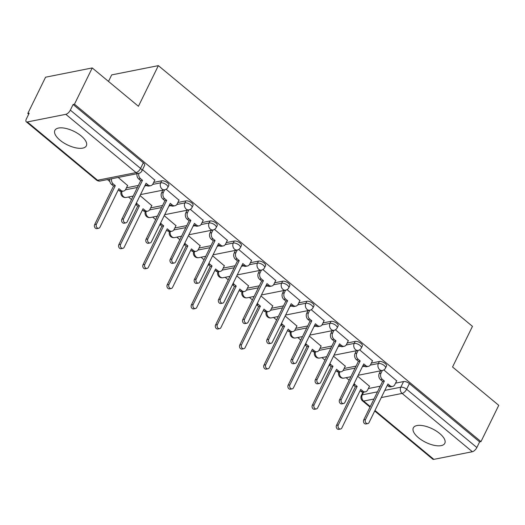 <?xml version="1.0" encoding="UTF-8"?>
<svg xmlns="http://www.w3.org/2000/svg" width="525" height="525" viewBox="0 0 525 525"><rect width="100%" height="100%" fill="white"/><g stroke="black" fill="none" stroke-linecap="round" stroke-linejoin="round"><path stroke-width="0.79" d="M60.001 140.188A17.528 7.527 -153.9 0 0 86.356 145.799A17.528 7.527 -153.9 0 0 81.224 135.975A17.528 7.527 -153.9 0 0 54.869 130.371A17.528 7.527 -153.9 0 0 60.001 140.188M418.458 437.706A17.528 7.527 -153.9 0 0 444.806 443.31A17.528 7.527 -153.9 0 0 439.674 433.492A17.528 7.527 -153.9 0 0 413.319 427.888A17.528 7.527 -153.9 0 0 418.458 437.706M168.84 185.364A4.495 1.929 -153.9 0 0 167.528 182.851A4.495 1.929 -153.9 0 0 161.7 180.817L160.722 182.818A4.495 1.929 26.1 0 1 166.543 184.852A4.495 1.929 26.1 0 1 167.856 187.373L168.84 185.364M193.029 205.439A4.495 1.929 -153.9 0 0 191.71 202.919A4.495 1.929 -153.9 0 0 185.889 200.891L184.905 202.893A4.495 1.929 26.1 0 1 190.726 204.927A4.495 1.929 26.1 0 1 192.045 207.447L193.029 205.439M217.212 225.514A4.495 1.929 -153.9 0 0 215.9 222.994A4.495 1.929 -153.9 0 0 210.079 220.966L209.094 222.968A4.495 1.929 26.1 0 1 214.915 225.002A4.495 1.929 26.1 0 1 216.228 227.522L217.212 225.514M241.402 245.588A4.495 1.929 -153.9 0 0 240.082 243.068A4.495 1.929 -153.9 0 0 234.262 241.041L233.277 243.042A4.495 1.929 26.1 0 1 239.098 245.077A4.495 1.929 26.1 0 1 240.417 247.597L241.402 245.588M265.584 265.663A4.495 1.929 -153.9 0 0 264.272 263.143A4.495 1.929 -153.9 0 0 258.451 261.115L257.467 263.117A4.495 1.929 26.1 0 1 263.287 265.151A4.495 1.929 26.1 0 1 264.6 267.671L265.584 265.663M289.774 285.738A4.495 1.929 -153.9 0 0 288.455 283.218A4.495 1.929 -153.9 0 0 282.634 281.19L281.649 283.192A4.495 1.929 26.1 0 1 287.47 285.226A4.495 1.929 26.1 0 1 288.789 287.746L289.774 285.738M313.957 305.812A4.495 1.929 -153.9 0 0 312.644 303.293A4.495 1.929 -153.9 0 0 306.823 301.258L305.839 303.266A4.495 1.929 26.1 0 1 311.66 305.301A4.495 1.929 26.1 0 1 312.979 307.821L313.957 305.812M338.146 325.887A4.495 1.929 -153.9 0 0 336.827 323.367A4.495 1.929 -153.9 0 0 331.006 321.333L330.022 323.341A4.495 1.929 26.1 0 1 335.842 325.375A4.495 1.929 26.1 0 1 337.162 327.895L338.146 325.887M362.329 345.962A4.495 1.929 -153.9 0 0 361.016 343.442A4.495 1.929 -153.9 0 0 355.195 341.408L354.211 343.416A4.495 1.929 26.1 0 1 360.032 345.45A4.495 1.929 26.1 0 1 361.351 347.963L362.329 345.962M386.518 366.037A4.495 1.929 -153.9 0 0 385.199 363.517A4.495 1.929 -153.9 0 0 379.378 361.482L378.394 363.49A4.495 1.929 26.1 0 1 384.215 365.525A4.495 1.929 26.1 0 1 385.534 368.038L386.518 366.037M92.236 67.935L138.436 106.286L158.353 65.632L472.461 326.347L452.55 366.995L498.75 405.339L480.979 441.617L74.465 104.213L92.236 67.935L45.577 77.201L27.805 113.472L28.678 114.201M107.454 179.583L109.869 181.584M128.441 197L131.486 199.526M152.631 217.074L155.669 219.601M176.813 237.149L179.858 239.676M201.003 257.224L204.041 259.75M225.186 277.298L228.231 279.825M249.375 297.373L252.42 299.9M273.558 317.448L276.603 319.974M297.747 337.523L300.792 340.049M321.93 357.597L324.975 360.124M346.119 377.672L349.164 380.198M108.491 81.427L111.694 74.898L158.353 65.632M27.805 113.472L29.17 113.203L26.401 118.853A4.495 1.995 -50.3 0 0 26.25 121.774A4.495 1.995 -50.3 0 0 27.333 121.957L65.828 114.319A4.495 1.995 -50.3 0 0 70.337 110.132L140.569 168.427A4.495 1.929 26.1 0 1 141.888 170.94L144.657 165.29A4.495 1.929 26.1 0 0 143.338 162.776L140.569 168.427A4.495 1.995 -50.3 0 1 136.06 172.607L65.828 114.319M74.465 104.213L73.106 104.482L70.337 110.132M368.34 388.553L380.244 386.19M395.542 383.152L403.567 381.557L400.798 387.207A4.495 1.929 26.1 0 1 406.619 389.242L476.851 447.536A4.495 1.995 129.7 0 1 472.342 451.723L433.847 459.368A4.495 1.995 129.7 0 1 432.764 459.178L374.706 410.99M476.851 447.536L479.62 441.886L480.979 441.617M345.279 366.181L333.526 356.167M372.481 360.78L359.625 349.847M321.09 346.106L309.337 336.092M348.298 340.705L335.436 329.772M296.901 326.032L285.154 316.017M324.109 320.631L311.253 309.697M272.718 305.957L260.964 295.942M299.926 300.556L287.063 289.623M248.528 285.882L236.782 275.868M275.737 280.481L262.881 269.548M224.346 265.808L212.592 255.793M251.554 260.407L238.691 249.473M200.156 245.733L188.409 235.718M227.364 240.332L214.508 229.399M175.973 225.658L164.22 215.644M203.182 220.257L190.319 209.324M151.784 205.583L140.037 195.569M178.992 200.183L166.136 189.249M127.601 185.509L118.204 177.45M154.803 180.108L142.518 169.647M126.472 187.806L138.383 185.443M153.681 182.405L161.7 180.817M150.662 207.88L162.573 205.518M177.87 202.479L185.889 200.891M174.845 227.955L186.756 225.593M202.053 222.554L210.079 220.966M199.034 248.03L210.945 245.667M226.242 242.629L234.262 241.041M223.223 268.104L235.128 265.742M250.425 262.703L258.451 261.115M247.406 288.179L259.317 285.817M274.614 282.778L282.634 281.19M271.596 308.254L283.5 305.891M298.797 302.853L306.823 301.258M295.778 328.328L307.689 325.966M322.987 322.928L331.006 321.333M319.968 348.403L331.872 346.041M347.169 343.002L355.195 341.408M344.151 368.478L356.062 366.115M371.359 363.077L379.378 361.482M369.462 386.256L357.709 376.241M396.67 380.855L383.808 369.922M73.106 104.482L143.338 162.776M479.62 441.886L409.388 383.591A4.495 1.929 -153.9 0 0 403.567 381.557M382.344 370.479L381.038 373.144A4.495 3.537 78.8 0 0 382.351 379.365L384.366 381.032L382.6 381.386L380.586 379.713A4.495 3.537 -101.2 0 1 379.267 373.492L380.572 370.827M384.366 381.032L365.479 419.587A2.586 2.034 78.8 0 0 365.623 422.422A2.586 2.034 78.8 0 0 367.769 423.603A2.586 2.034 78.8 0 0 369.049 422.546L387.936 383.992L389.95 385.665A4.495 3.537 78.8 0 0 392.608 386.433L390.843 386.781A4.495 3.537 -101.2 0 1 388.178 386.019L387.299 385.284M367.769 423.603L365.997 423.951A2.586 2.034 -101.2 0 1 363.858 422.769A2.586 2.034 -101.2 0 1 363.713 419.941L382.6 381.386M392.608 386.433A4.495 3.537 78.8 0 0 394.833 384.595L396.762 380.671M354.126 383.558A4.495 3.537 78.8 0 0 355.149 384.766L357.164 386.433L338.277 424.988A2.586 2.034 78.8 0 0 338.415 427.822A2.586 2.034 78.8 0 0 340.561 429.004A2.586 2.034 78.8 0 0 341.841 427.947L360.727 389.392L362.742 391.066A4.495 3.537 78.8 0 0 365.407 391.834L363.635 392.182A4.495 3.537 -101.2 0 1 360.977 391.42L360.098 390.685M365.407 391.834A4.495 3.537 78.8 0 0 367.631 389.996L369.554 386.072M340.561 429.004L338.796 429.352A2.586 2.034 -101.2 0 1 336.65 428.17A2.586 2.034 -101.2 0 1 336.505 425.342L355.392 386.787L353.377 385.114A4.495 3.537 -101.2 0 1 353.371 385.107M355.392 386.787L357.164 386.433M358.155 350.405L356.849 353.069A4.495 3.537 78.8 0 0 358.168 359.29L360.183 360.957L358.411 361.312L356.396 359.638A4.495 3.537 -101.2 0 1 355.084 353.417L356.39 350.752M360.183 360.957L341.296 399.512A2.586 2.034 78.8 0 0 341.434 402.347A2.586 2.034 78.8 0 0 343.58 403.528A2.586 2.034 78.8 0 0 344.859 402.472L363.746 363.917L365.761 365.59A4.495 3.537 78.8 0 0 368.425 366.358L366.653 366.706A4.495 3.537 -101.2 0 1 363.996 365.945L363.116 365.21M343.58 403.528L341.814 403.876A2.586 2.034 -101.2 0 1 339.668 402.695A2.586 2.034 -101.2 0 1 339.524 399.866L358.411 361.312M368.425 366.358A4.495 3.537 78.8 0 0 370.65 364.521L372.573 360.596M333.972 330.33L332.666 332.994A4.495 3.537 78.8 0 0 333.979 339.216L335.993 340.883L334.228 341.237L332.213 339.563A4.495 3.537 -101.2 0 1 330.894 333.342L332.2 330.678M335.993 340.883L317.107 379.437A2.586 2.034 78.8 0 0 317.251 382.272A2.586 2.034 78.8 0 0 319.397 383.453A2.586 2.034 78.8 0 0 320.677 382.397L339.563 343.842L341.578 345.516A4.495 3.537 78.8 0 0 344.236 346.283L342.471 346.631A4.495 3.537 -101.2 0 1 339.806 345.87L338.927 345.142M319.397 383.453L317.625 383.801A2.586 2.034 -101.2 0 1 315.479 382.62A2.586 2.034 -101.2 0 1 315.341 379.792L334.228 341.237M344.236 346.283A4.495 3.537 78.8 0 0 346.461 344.446L348.39 340.522M329.943 363.484A4.495 3.537 78.8 0 0 330.96 364.691L332.975 366.358L314.088 404.913A2.586 2.034 78.8 0 0 314.232 407.748A2.586 2.034 78.8 0 0 316.378 408.929A2.586 2.034 78.8 0 0 317.658 407.873L336.545 369.318L338.559 370.991A4.495 3.537 78.8 0 0 341.217 371.759L339.452 372.107A4.495 3.537 -101.2 0 1 336.788 371.346L335.908 370.617M341.217 371.759A4.495 3.537 78.8 0 0 343.442 369.922L345.371 365.997M316.378 408.929L314.606 409.277A2.586 2.034 -101.2 0 1 312.46 408.096A2.586 2.034 -101.2 0 1 312.322 405.267L331.209 366.712L329.195 365.039A4.495 3.537 -101.2 0 1 329.182 365.033M331.209 366.712L332.975 366.358M305.753 343.409A4.495 3.537 78.8 0 0 306.777 344.617L308.792 346.283L289.905 384.838A2.586 2.034 78.8 0 0 290.043 387.673A2.586 2.034 78.8 0 0 292.189 388.854A2.586 2.034 78.8 0 0 293.468 387.798L312.355 349.25L314.37 350.917A4.495 3.537 78.8 0 0 317.034 351.684L315.262 352.032A4.495 3.537 -101.2 0 1 312.605 351.271L311.725 350.542M317.034 351.684A4.495 3.537 78.8 0 0 319.259 349.847L321.182 345.923M292.189 388.854L290.423 389.202A2.586 2.034 -101.2 0 1 288.277 388.021A2.586 2.034 -101.2 0 1 288.133 385.192L307.02 346.638L305.005 344.964A4.495 3.537 -101.2 0 1 304.999 344.958L306.777 344.617M307.02 346.638L308.792 346.283M309.783 310.255L308.477 312.92A4.495 3.537 78.8 0 0 309.796 319.141L311.811 320.814L310.039 321.162L308.024 319.489A4.495 3.537 -101.2 0 1 306.712 313.267L308.017 310.603M311.811 320.814L292.924 359.363A2.586 2.034 78.8 0 0 293.062 362.197A2.586 2.034 78.8 0 0 295.207 363.379A2.586 2.034 78.8 0 0 296.487 362.322L315.374 323.774L317.389 325.441A4.495 3.537 78.8 0 0 320.053 326.209L318.281 326.557A4.495 3.537 -101.2 0 1 315.623 325.795L314.744 325.067M295.207 363.379L293.442 363.727A2.586 2.034 -101.2 0 1 291.296 362.545A2.586 2.034 -101.2 0 1 291.152 359.717L310.039 321.162M320.053 326.209A4.495 3.537 78.8 0 0 322.278 324.371L324.201 320.447M285.6 290.181L284.294 292.845A4.495 3.537 78.8 0 0 285.607 299.066L287.621 300.74L285.856 301.088L283.841 299.414A4.495 3.537 -101.2 0 1 282.522 293.193L283.828 290.535M287.621 300.74L268.734 339.288A2.586 2.034 78.8 0 0 268.879 342.123A2.586 2.034 78.8 0 0 271.025 343.304A2.586 2.034 78.8 0 0 272.304 342.248L291.191 303.699L293.206 305.366A4.495 3.537 78.8 0 0 295.864 306.134L294.098 306.482A4.495 3.537 -101.2 0 1 291.434 305.721L290.555 304.992M271.025 343.304L269.253 343.658A2.586 2.034 -101.2 0 1 267.107 342.471A2.586 2.034 -101.2 0 1 266.969 339.642L285.856 301.088M295.864 306.134A4.495 3.537 78.8 0 0 298.088 304.297L300.018 300.372M261.411 270.106L260.105 272.77A4.495 3.537 78.8 0 0 261.424 278.992L263.438 280.665L261.667 281.013L259.652 279.339A4.495 3.537 -101.2 0 1 258.339 273.118L259.645 270.46M263.438 280.665L244.552 319.213A2.586 2.034 78.8 0 0 244.689 322.048A2.586 2.034 78.8 0 0 246.835 323.229A2.586 2.034 78.8 0 0 248.115 322.173L267.002 283.625L269.017 285.292A4.495 3.537 78.8 0 0 271.681 286.059L269.909 286.407A4.495 3.537 -101.2 0 1 267.251 285.646L266.372 284.918M246.835 323.229L245.07 323.584A2.586 2.034 -101.2 0 1 242.924 322.396A2.586 2.034 -101.2 0 1 242.78 319.567L261.667 281.013M271.681 286.059A4.495 3.537 78.8 0 0 273.906 284.222L275.828 280.298M281.571 323.334A4.495 3.537 78.8 0 0 282.588 324.542L284.603 326.215L265.716 364.763A2.586 2.034 78.8 0 0 265.86 367.598A2.586 2.034 78.8 0 0 268.006 368.78A2.586 2.034 78.8 0 0 269.286 367.723L288.173 329.175L290.187 330.842A4.495 3.537 78.8 0 0 292.845 331.61L291.08 331.957A4.495 3.537 -101.2 0 1 288.415 331.196L287.536 330.468M292.845 331.61A4.495 3.537 78.8 0 0 295.07 329.772L296.993 325.848M268.006 368.78L266.234 369.134A2.586 2.034 -101.2 0 1 264.088 367.946A2.586 2.034 -101.2 0 1 263.95 365.118L282.837 326.563L280.822 324.89A4.495 3.537 -101.2 0 1 280.809 324.883L282.588 324.542M282.837 326.563L284.603 326.215M257.381 303.26A4.495 3.537 78.8 0 0 258.405 304.467L260.42 306.141L241.533 344.689A2.586 2.034 78.8 0 0 241.671 347.524A2.586 2.034 78.8 0 0 243.817 348.705A2.586 2.034 78.8 0 0 245.096 347.648L263.983 309.1L265.998 310.767A4.495 3.537 78.8 0 0 268.662 311.535L266.89 311.883A4.495 3.537 -101.2 0 1 264.233 311.122L263.347 310.393M268.662 311.535A4.495 3.537 78.8 0 0 270.887 309.697L272.81 305.773M243.817 348.705L242.051 349.059A2.586 2.034 -101.2 0 1 239.905 347.872A2.586 2.034 -101.2 0 1 239.761 345.043L258.648 306.488L256.633 304.815A4.495 3.537 -101.2 0 1 256.627 304.808M258.648 306.488L260.42 306.141M233.198 283.185A4.495 3.537 78.8 0 0 234.216 284.392L236.23 286.066L217.343 324.614A2.586 2.034 78.8 0 0 217.488 327.449A2.586 2.034 78.8 0 0 219.634 328.63A2.586 2.034 78.8 0 0 220.913 327.574L239.8 289.026L241.815 290.692A4.495 3.537 78.8 0 0 244.473 291.46L242.707 291.808A4.495 3.537 -101.2 0 1 240.043 291.047L239.164 290.318M244.473 291.46A4.495 3.537 78.8 0 0 246.698 289.623L248.62 285.698M219.634 328.63L217.862 328.985A2.586 2.034 -101.2 0 1 215.716 327.797A2.586 2.034 -101.2 0 1 215.578 324.968L234.465 286.414L232.45 284.74A4.495 3.537 -101.2 0 1 232.437 284.734L234.216 284.392M234.465 286.414L236.23 286.066M237.228 250.031L235.922 252.696A4.495 3.537 78.8 0 0 237.234 258.917L239.249 260.59L237.484 260.938L235.469 259.265A4.495 3.537 -101.2 0 1 234.15 253.043L235.456 250.386M239.249 260.59L220.362 299.138A2.586 2.034 78.8 0 0 220.507 301.973A2.586 2.034 78.8 0 0 222.652 303.155A2.586 2.034 78.8 0 0 223.932 302.098L242.819 263.55L244.834 265.223A4.495 3.537 78.8 0 0 247.492 265.985L245.726 266.332A4.495 3.537 -101.2 0 1 243.062 265.571L242.183 264.843M222.652 303.155L220.881 303.509A2.586 2.034 -101.2 0 1 218.735 302.321A2.586 2.034 -101.2 0 1 218.597 299.493L237.484 260.938M247.492 265.985A4.495 3.537 78.8 0 0 249.716 264.147L251.646 260.223M209.009 263.11A4.495 3.537 78.8 0 0 210.026 264.318L212.048 265.991L193.161 304.539A2.586 2.034 78.8 0 0 193.298 307.374A2.586 2.034 78.8 0 0 195.444 308.556A2.586 2.034 78.8 0 0 196.724 307.499L215.611 268.951L217.626 270.624A4.495 3.537 78.8 0 0 220.29 271.386L218.518 271.733A4.495 3.537 -101.2 0 1 215.86 270.972L214.974 270.244M220.29 271.386A4.495 3.537 78.8 0 0 222.515 269.548L224.438 265.624M195.444 308.556L193.679 308.91A2.586 2.034 -101.2 0 1 191.533 307.722A2.586 2.034 -101.2 0 1 191.389 304.894L210.276 266.339L208.261 264.666A4.495 3.537 -101.2 0 1 208.254 264.659L210.026 264.318M210.276 266.339L212.048 265.991M213.038 229.957L211.732 232.621A4.495 3.537 78.8 0 0 213.052 238.842L215.066 240.516L213.294 240.863L211.28 239.19A4.495 3.537 -101.2 0 1 209.967 232.969L211.273 230.311M215.066 240.516L196.179 279.064A2.586 2.034 78.8 0 0 196.317 281.899A2.586 2.034 78.8 0 0 198.463 283.08A2.586 2.034 78.8 0 0 199.743 282.023L218.63 243.475L220.644 245.149A4.495 3.537 78.8 0 0 223.309 245.91L221.537 246.258A4.495 3.537 -101.2 0 1 218.879 245.497L218 244.768M198.463 283.08L196.698 283.434A2.586 2.034 -101.2 0 1 194.552 282.247A2.586 2.034 -101.2 0 1 194.407 279.418L213.294 240.863M223.309 245.91A4.495 3.537 78.8 0 0 225.533 244.073L227.456 240.148M184.826 243.036A4.495 3.537 78.8 0 0 185.843 244.243L187.858 245.917L168.971 284.465A2.586 2.034 78.8 0 0 169.116 287.3A2.586 2.034 78.8 0 0 171.262 288.481A2.586 2.034 78.8 0 0 172.541 287.424L191.422 248.876L193.443 250.55A4.495 3.537 78.8 0 0 196.101 251.311L194.335 251.659A4.495 3.537 -101.2 0 1 191.671 250.898L190.792 250.169M196.101 251.311A4.495 3.537 78.8 0 0 198.325 249.473L200.248 245.549M171.262 288.481L169.49 288.835A2.586 2.034 -101.2 0 1 167.344 287.654A2.586 2.034 -101.2 0 1 167.206 284.819L186.093 246.264L184.078 244.591A4.495 3.537 -101.2 0 1 184.065 244.584L185.843 244.243M186.093 246.264L187.858 245.917M176.813 204.501L184.905 202.893A4.495 3.537 78.8 0 0 186.224 209.114A4.495 3.537 -101.2 0 0 188.882 209.875L187.55 212.546A4.495 3.537 78.8 0 0 188.862 218.768L190.877 220.441L189.112 220.789L187.097 219.115A4.495 3.537 -101.2 0 1 185.778 212.901L187.084 210.236M190.877 220.441L171.99 258.989A2.586 2.034 78.8 0 0 172.134 261.824A2.586 2.034 78.8 0 0 174.28 263.005A2.586 2.034 78.8 0 0 175.56 261.949L194.447 223.401L196.462 225.074A4.495 3.537 78.8 0 0 199.119 225.835L197.354 226.183A4.495 3.537 -101.2 0 1 194.69 225.422L193.81 224.693M174.28 263.005L172.508 263.36A2.586 2.034 -101.2 0 1 170.363 262.178A2.586 2.034 -101.2 0 1 170.225 259.343L189.112 220.789M199.119 225.835A4.495 3.537 78.8 0 0 201.344 223.998L203.273 220.073M160.637 222.961A4.495 3.537 78.8 0 0 161.654 224.168L163.675 225.842L144.788 264.39A2.586 2.034 78.8 0 0 144.926 267.225A2.586 2.034 78.8 0 0 147.072 268.406A2.586 2.034 78.8 0 0 148.352 267.35L167.239 228.802L169.253 230.475A4.495 3.537 78.8 0 0 171.918 231.236L170.146 231.584A4.495 3.537 -101.2 0 1 167.488 230.823L166.602 230.094M171.918 231.236A4.495 3.537 78.8 0 0 174.143 229.399L176.065 225.474M147.072 268.406L145.307 268.761A2.586 2.034 -101.2 0 1 143.161 267.579A2.586 2.034 -101.2 0 1 143.017 264.744L161.903 226.19L159.889 224.516A4.495 3.537 -101.2 0 1 159.882 224.51L161.654 224.168M161.903 226.19L163.675 225.842M164.666 189.807L163.36 192.472A4.495 3.537 78.8 0 0 164.679 198.693L166.694 200.366L164.922 200.714L162.907 199.041A4.495 3.537 -101.2 0 1 161.595 192.826L162.901 190.162M166.694 200.366L147.807 238.914A2.586 2.034 78.8 0 0 147.945 241.749A2.586 2.034 78.8 0 0 150.091 242.931A2.586 2.034 78.8 0 0 151.371 241.874L170.257 203.326L172.272 204.999A4.495 3.537 78.8 0 0 174.937 205.761L173.165 206.108A4.495 3.537 -101.2 0 1 170.507 205.347L169.627 204.619M150.091 242.931L148.326 243.285A2.586 2.034 -101.2 0 1 146.18 242.104A2.586 2.034 -101.2 0 1 146.035 239.269L164.922 200.714M174.937 205.761A4.495 3.537 78.8 0 0 177.161 203.923L179.084 199.999M136.454 202.886A4.495 3.537 78.8 0 0 137.471 204.094L139.486 205.767L120.599 244.315A2.586 2.034 78.8 0 0 120.743 247.15A2.586 2.034 78.8 0 0 122.883 248.332A2.586 2.034 78.8 0 0 124.162 247.275L143.049 208.727L145.071 210.4A4.495 3.537 78.8 0 0 147.728 211.162L145.963 211.509A4.495 3.537 -101.2 0 1 143.299 210.748L142.419 210.02M147.728 211.162A4.495 3.537 78.8 0 0 149.953 209.324L151.876 205.4M122.883 248.332L121.118 248.686A2.586 2.034 -101.2 0 1 118.972 247.505A2.586 2.034 -101.2 0 1 118.834 244.67L137.721 206.115L135.699 204.442A4.495 3.537 -101.2 0 1 135.693 204.435M137.721 206.115L139.486 205.767M138.836 173.348A4.495 3.537 78.8 0 0 140.49 178.618L142.505 180.292L140.739 180.639L138.725 178.966A4.495 3.537 -101.2 0 1 137.071 173.703M142.505 180.292L123.618 218.84A2.586 2.034 78.8 0 0 123.762 221.675A2.586 2.034 78.8 0 0 125.908 222.856A2.586 2.034 78.8 0 0 127.188 221.799L146.075 183.251L148.089 184.925A4.495 3.537 78.8 0 0 150.747 185.686L148.982 186.034A4.495 3.537 -101.2 0 1 146.317 185.273L145.438 184.544M125.908 222.856L124.136 223.21A2.586 2.034 -101.2 0 1 121.99 222.029A2.586 2.034 -101.2 0 1 121.853 219.194L140.739 180.639M150.747 185.686A4.495 3.537 78.8 0 0 152.972 183.848L154.895 179.924M111.628 178.749A4.495 3.537 78.8 0 0 113.282 184.019L115.303 185.692L96.416 224.241A2.586 2.034 78.8 0 0 96.554 227.076A2.586 2.034 78.8 0 0 98.7 228.257A2.586 2.034 78.8 0 0 99.98 227.2L118.867 188.652L120.881 190.326A4.495 3.537 78.8 0 0 123.546 191.087L121.774 191.435A4.495 3.537 -101.2 0 1 119.116 190.673L118.23 189.945M123.546 191.087A4.495 3.537 78.8 0 0 125.77 189.249L127.693 185.325M98.7 228.257L96.935 228.611A2.586 2.034 -101.2 0 1 94.789 227.43A2.586 2.034 -101.2 0 1 94.644 224.595L113.531 186.04L111.517 184.367A4.495 3.537 -101.2 0 1 109.863 179.104M113.531 186.04L115.303 185.692M27.333 121.957L97.565 180.252L136.06 172.607A4.495 3.537 78.8 0 0 138.725 173.375A4.495 4.495 0 0 0 141.888 170.94M363.608 392.188L362.303 394.852L377.475 391.84M384.805 390.383L400.798 387.207A4.495 3.537 -101.2 0 0 402.111 393.428L381.288 397.563M373.964 399.02L363.615 401.074L370.256 406.58M374.955 410.484L433.847 459.368M472.342 451.723L402.111 393.428A4.495 1.995 -50.3 0 0 406.619 389.242L409.388 383.591M125.422 189.827L137.399 187.451M144.729 185.994L146.757 185.594M152.631 184.426L160.722 182.818A4.495 3.537 78.8 0 0 162.035 189.039A4.495 3.537 -101.2 0 0 164.699 189.801A4.495 4.495 0 0 0 167.856 187.373M149.612 209.902L161.588 207.526M168.912 206.069L170.947 205.669M173.795 229.976L185.771 227.601M193.102 226.144L195.129 225.737M201.003 224.575L209.094 222.968A4.495 3.537 78.8 0 0 210.407 229.189A4.495 3.537 -101.2 0 0 213.071 229.95A4.495 4.495 0 0 0 216.228 227.522M197.984 250.051L209.961 247.675M217.284 246.218L219.319 245.812M225.186 244.65L233.277 243.042A4.495 3.537 78.8 0 0 234.596 249.263A4.495 3.537 -101.2 0 0 237.254 250.025A4.495 4.495 0 0 0 240.417 247.597M222.167 270.126L234.15 267.75M241.474 266.293L243.502 265.886M249.375 264.725L257.467 263.117A4.495 3.537 78.8 0 0 258.779 269.338A4.495 3.537 -101.2 0 0 261.443 270.099A4.495 4.495 0 0 0 264.6 267.671M246.356 290.2L258.333 287.818M265.657 286.368L267.691 285.961M273.558 284.799L281.649 283.192A4.495 3.537 78.8 0 0 282.968 289.413A4.495 3.537 -101.2 0 0 285.626 290.174A4.495 4.495 0 0 0 288.789 287.746M270.539 310.275L282.522 307.893M289.846 306.442L291.874 306.036M297.747 304.874L305.839 303.266A4.495 3.537 78.8 0 0 307.151 309.488A4.495 3.537 -101.2 0 0 309.816 310.249A4.495 4.495 0 0 0 312.979 307.821M294.728 330.35L306.705 327.967M314.029 326.517L316.063 326.11M321.937 324.949L330.022 323.341A4.495 3.537 78.8 0 0 331.341 329.562A4.495 3.537 -101.2 0 0 333.998 330.323A4.495 4.495 0 0 0 337.162 327.895M318.911 350.424L330.894 348.042M338.218 346.592L340.252 346.185M346.119 345.023L354.211 343.416A4.495 3.537 78.8 0 0 355.523 349.637A4.495 3.537 -101.2 0 0 358.188 350.398A4.495 4.495 0 0 0 361.351 347.963M343.101 370.499L355.077 368.117M362.401 366.667L364.435 366.26M370.309 365.098L378.394 363.49A4.495 3.537 78.8 0 0 379.713 369.712A4.495 3.537 -101.2 0 0 382.371 370.473A4.495 4.495 0 0 0 385.534 368.038M339.563 372.087A4.495 3.537 78.8 0 0 341.217 377.35A4.495 3.537 78.8 0 0 343.875 378.118A4.495 4.495 0 0 1 338.783 372.159M315.374 352.012A4.495 3.537 78.8 0 0 317.028 357.276A4.495 3.537 78.8 0 0 319.692 358.043A4.495 4.495 0 0 1 314.593 352.085M291.191 331.938A4.495 3.537 78.8 0 0 292.845 337.201A4.495 3.537 78.8 0 0 295.503 337.969A4.495 4.495 0 0 1 290.41 332.01M267.002 311.863A4.495 3.537 78.8 0 0 268.656 317.126A4.495 3.537 78.8 0 0 271.32 317.894A4.495 4.495 0 0 1 266.221 311.935M242.819 291.788A4.495 3.537 78.8 0 0 244.473 297.052A4.495 3.537 78.8 0 0 247.131 297.819A4.495 4.495 0 0 1 242.038 291.861M218.63 271.714A4.495 3.537 78.8 0 0 220.283 276.977A4.495 3.537 78.8 0 0 222.948 277.745A4.495 4.495 0 0 1 217.849 271.786M194.447 251.639A4.495 3.537 78.8 0 0 196.101 256.902A4.495 3.537 78.8 0 0 198.758 257.67A4.495 4.495 0 0 1 193.666 251.711M170.257 231.564A4.495 3.537 78.8 0 0 171.911 236.827A4.495 3.537 78.8 0 0 174.576 237.595A4.495 4.495 0 0 1 169.477 231.637M146.075 211.49A4.495 3.537 78.8 0 0 147.728 216.753A4.495 3.537 78.8 0 0 150.386 217.521A4.495 4.495 0 0 1 145.294 211.562M121.885 191.415A4.495 3.537 78.8 0 0 123.539 196.678A4.495 3.537 78.8 0 0 126.203 197.446A4.495 4.495 0 0 1 121.104 191.487M362.939 392.234L361.364 395.45A4.495 1.929 26.1 0 1 362.303 394.852A4.495 3.537 -101.2 0 0 363.615 401.074A4.495 1.995 129.7 0 1 362.532 400.883L370.007 407.092M100.229 181.013A4.495 3.537 78.8 0 1 97.565 180.252A4.495 1.995 129.7 0 1 96.482 180.068A4.495 4.495 0 0 0 100.229 181.013L138.725 173.375M382.351 379.365L380.586 379.713M381.038 373.144L379.267 373.492M389.95 385.665L388.178 386.019M365.479 419.587L363.713 419.941M360.977 391.42L362.742 391.066M353.377 385.114L355.149 384.766M336.505 425.342L338.277 424.988M358.168 359.29L356.396 359.638M356.849 353.069L355.084 353.417M365.761 365.59L363.996 365.945M341.296 399.512L339.524 399.866M333.979 339.216L332.213 339.563M332.666 332.994L330.894 333.342M341.578 345.516L339.806 345.87M317.107 379.437L315.341 379.792M336.788 371.346L338.559 370.991M329.195 365.039L330.96 364.691M312.322 405.267L314.088 404.913M312.605 351.271L314.37 350.917M288.133 385.192L289.905 384.838M309.796 319.141L308.024 319.489M308.477 312.92L306.712 313.267M317.389 325.441L315.623 325.795M292.924 359.363L291.152 359.717M285.607 299.066L283.841 299.414M284.294 292.845L282.522 293.193M293.206 305.366L291.434 305.721M268.734 339.288L266.969 339.642M261.424 278.992L259.652 279.339M260.105 272.77L258.339 273.118M269.017 285.292L267.251 285.646M244.552 319.213L242.78 319.567M288.415 331.196L290.187 330.842M263.95 365.118L265.716 364.763M264.233 311.122L265.998 310.767M256.633 304.815L258.405 304.467M239.761 345.043L241.533 344.689M240.043 291.047L241.815 290.692M215.578 324.968L217.343 324.614M237.234 258.917L235.469 259.265M235.922 252.696L234.15 253.043M244.834 265.223L243.062 265.571M220.362 299.138L218.597 299.493M215.86 270.972L217.626 270.624M191.389 304.894L193.161 304.539M213.052 238.842L211.28 239.19M211.732 232.621L209.967 232.969M220.644 245.149L218.879 245.497M196.179 279.064L194.407 279.418M191.671 250.898L193.443 250.55M167.206 284.819L168.971 284.465M188.862 218.768L187.097 219.115M187.55 212.546L185.778 212.901M196.462 225.074L194.69 225.422M171.99 258.989L170.225 259.343M167.488 230.823L169.253 230.475M143.017 264.744L144.788 264.39M164.679 198.693L162.907 199.041M163.36 192.472L161.595 192.826M172.272 204.999L170.507 205.347M147.807 238.914L146.035 239.269M143.299 210.748L145.071 210.4M135.699 204.442L137.471 204.094M118.834 244.67L120.599 244.315M140.49 178.618L138.725 178.966M148.089 184.925L146.317 185.273M123.618 218.84L121.853 219.194M119.116 190.673L120.881 190.326M111.517 184.367L113.282 184.019M94.644 224.595L96.416 224.241M382.371 370.473L358.188 375.277M350.858 376.727L343.875 378.118M358.188 350.398L333.998 355.202M326.675 356.652L319.692 358.043M333.998 330.323L309.809 335.127M302.485 336.577L295.503 337.969M309.816 310.249L285.626 315.053M278.303 316.503L271.32 317.894M285.626 290.174L261.437 294.978M254.113 296.428L247.131 297.819M261.443 270.099L237.254 274.903M229.93 276.353L222.948 277.745M237.254 250.025L213.065 254.828M205.741 256.279L198.758 257.67M213.071 229.95L188.882 234.754M181.558 236.204L174.576 237.595M164.692 214.679L188.882 209.875A4.495 4.495 0 0 0 192.045 207.447M157.369 216.136L150.386 217.521M164.699 189.801L140.51 194.604M133.186 196.061L126.203 197.446M26.25 121.774L96.482 180.068M361.364 395.45A4.495 4.495 0 0 0 362.532 400.883"/></g></svg>
